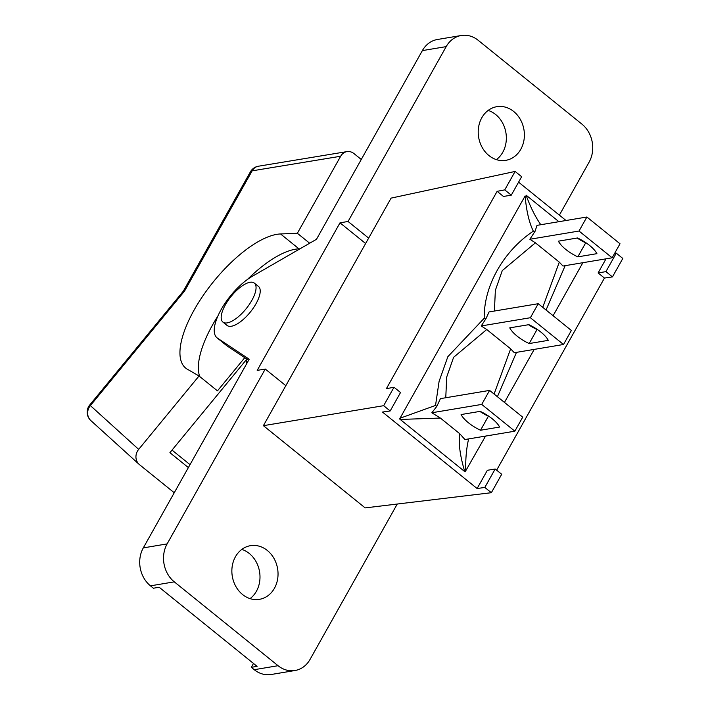 <?xml version="1.0" encoding="UTF-8"?>
<svg xmlns="http://www.w3.org/2000/svg" width="710" height="710" viewBox="0 0 710 710"><rect width="100%" height="100%" fill="white"/><g stroke="black" fill="none" stroke-linecap="round" stroke-linejoin="round"><path stroke-width="1.06" d="M248.624 360.219L227.289 346.072A40.976 15.895 128.9 0 1 226.818 345.726L217.029 337.818A40.976 15.895 128.9 0 0 217.5 338.164L249.201 359.189L143.305 547.889A27.317 23.066 80.5 0 0 150.467 585.839L153.404 588.217L159.182 587.25L257.082 666.353L251.313 667.32L254.251 669.699A27.317 23.066 80.5 0 0 271.176 674.5L294.996 670.515A27.317 23.066 -99.5 0 1 278.063 665.705L254.251 669.699M422.37 50.605L446.191 46.62A27.317 23.066 -99.5 0 1 461.26 35.5L437.44 39.485A27.317 23.066 80.5 0 0 422.37 50.605L316.483 239.297L252.156 276.394A40.976 15.895 128.9 0 0 221.476 308.965A40.976 15.895 128.9 0 0 217.029 337.818M251.313 667.32L253.488 663.451M224.644 322.873A25.036 9.718 -51.1 0 0 247.666 306.773A25.036 9.718 -51.1 0 0 254.358 283.113A25.036 9.718 -51.1 0 0 231.061 296.478A25.036 9.718 -51.1 0 0 222.887 322.065A25.036 9.718 -51.1 0 0 224.644 322.873M254.358 283.113L258.52 286.476A25.036 9.718 128.9 0 1 251.828 310.137A25.036 9.718 128.9 0 1 228.797 326.236A25.036 9.718 128.9 0 1 227.049 325.42L222.887 322.065M244.773 357.671L217.464 390.873L199.031 375.98L187.334 369.218A84.224 32.678 128.9 0 1 185.692 368.091A84.224 32.678 128.9 0 1 204.906 293.017A84.224 32.678 128.9 0 1 280.548 233.954L297.357 233.279L309.675 243.228M199.705 376.531A84.224 32.678 128.9 0 1 217.89 316.03M247.408 279.491A84.224 32.678 128.9 0 1 298.981 248.855L299.984 248.811M361.275 159.475L354.015 153.617A11.378 9.62 -99.4 0 0 346.977 151.612A11.378 9.62 -99.4 0 0 340.667 156.244L297.357 233.279M199.031 375.98L138.681 449.377L90.383 405.596A11.378 10.49 132.2 0 0 90.898 420.622L139.196 464.402A11.378 10.49 -47.8 0 1 138.681 449.377M174.252 492.749L139.613 464.757A11.378 10.49 -47.8 0 1 139.196 464.402M188.372 467.588L169.912 452.669L246.885 359.065M172.024 450.104L190.023 464.642M89.753 404.957L90.383 405.596L184.565 291.056L183.313 291.171L89.753 404.957A11.378 11.378 0 0 0 90.898 420.622M184.565 291.056L252.148 170.844A11.378 4.189 -150.7 0 0 250.381 171.864L183.118 291.517M246.317 359.757A68.852 58.14 80.5 0 0 246.343 364.274M511.289 195.152L521.637 176.71L515.114 171.438L391.095 198.117L263.392 425.672L365.162 507.898L491.355 492.704L501.704 474.262L495.172 468.99L487.353 470.295L477.12 488.533L382.477 412.057L390.18 410.966L400.529 392.515L394.006 387.243L386.373 388.698L497.124 191.336L504.757 189.881L511.289 195.152L503.47 196.466L497.124 191.336M285.837 385.672L265.256 369.04L167.125 543.895L143.305 547.889M150.467 585.839L174.287 581.854A27.317 23.066 -99.5 0 1 167.125 543.895M174.287 581.854L278.063 665.705M397.254 504.038L310.066 659.395A27.317 23.066 -99.5 0 1 294.996 670.515M242.58 594.545A27.202 22.968 -99.5 0 1 232.25 566.065A27.202 22.968 -99.5 0 1 250.461 545.679A27.202 22.968 -99.5 0 1 277.601 568.71A27.202 22.968 -99.5 0 1 259.443 599.329A27.202 22.968 -99.5 0 1 242.58 594.545M559.382 215.13L589.131 162.111A27.317 23.066 -99.5 0 0 581.969 124.161L478.194 40.301A27.317 23.066 -99.5 0 0 461.26 35.5M446.191 46.62L348.06 221.476L368.65 238.107M488.933 155.552A27.202 22.968 -99.5 0 1 478.602 127.063A27.202 22.968 -99.5 0 1 496.814 106.686A27.202 22.968 -99.5 0 1 523.953 129.717A27.202 22.968 -99.5 0 1 505.795 160.336A27.202 22.968 -99.5 0 1 488.933 155.552M265.256 369.04L257.197 370.389L340.001 222.825L348.06 221.476M365.614 243.521L340.001 222.825M496.397 159.626A27.202 22.968 80.5 0 0 505.91 132.734A27.202 22.968 80.5 0 0 488.16 110.414M250.044 598.619A27.202 22.968 80.5 0 0 259.558 571.736A27.202 22.968 80.5 0 0 241.808 549.407M533.751 327.887L534.115 327.425M546.052 310.022L565.151 265.664M431.822 412.767L481.726 404.416L489.589 390.402L522.711 417.161L514.848 431.183L464.943 439.534L459.716 433.686C458.358 443.191 460.036 455.82 464.748 471.6L400.209 419.45L440.377 418.057L431.822 412.767L436.81 406.386L435.532 405.437L400.467 418.075L399.845 419.157A29.589 10.934 -150.7 0 1 399.597 418.962L525.125 195.933C526.394 210.879 529.128 222.62 533.334 231.158L535.1 231.229L536.991 225.363L586.886 217.012L620.016 243.778L612.144 257.801L562.986 266.028L559.303 262.15L542.733 307.341M494.409 311.042L495.358 290.346L502.254 270.625L535.384 242.829L559.311 262.15M540.798 224.724C535.26 216.754 530.352 206.894 526.083 195.161L558.921 221.697M581.792 240.175L584.206 242.128M468.635 438.913C466.452 448.054 465.485 458.687 465.733 470.819L464.748 471.6M533.334 231.158C503.665 250.87 483.67 285.926 484.229 318.231A15.797 5.84 29.3 0 1 485.897 318.817L489.075 311.93L538.242 303.702L571.364 330.469L563.5 344.492L514.333 352.719L510.65 348.841L494.089 394.032M485.099 414.578L485.462 414.116M497.408 396.712L516.49 352.355M582.866 262.7L553.108 315.719M534.213 349.391L504.464 402.41M485.569 436.082L465.165 471.813M445.765 397.733L446.705 377.037L453.601 357.316L486.74 329.52L510.65 348.841M440.377 418.057L459.716 433.686M535.1 231.229L529.864 239.261L535.384 242.82M484.229 318.231L447.85 356.686L439.099 381.341L435.532 405.437M436.81 406.386L440.431 398.63L489.589 390.402M485.888 318.817L481.211 325.952L486.74 329.52M529.864 239.261L579.023 231.034L586.886 217.012M481.211 325.952L530.37 317.725L538.242 303.702M612.144 257.801L579.023 231.034M596.915 253.665L577.825 256.86A22.764 8.413 29.3 0 1 558.406 241.169L577.496 237.974A22.764 8.413 29.3 0 1 596.915 253.665M577.186 238.027A22.764 8.413 -150.7 0 0 585.688 242.838L586.007 242.784M585.688 242.838L577.825 256.86M563.5 344.492L530.37 317.725M548.271 340.356L529.172 343.551A22.764 8.413 29.3 0 1 509.753 327.86L528.852 324.665A22.764 8.413 29.3 0 1 548.271 340.356M528.533 324.719A22.764 8.413 -150.7 0 0 537.035 329.529L529.172 343.551M514.848 431.183L481.726 404.416M499.618 427.047L480.519 430.242A22.764 8.413 29.3 0 1 461.101 414.551L480.2 411.356A22.764 8.413 29.3 0 1 499.618 427.047M479.88 411.409A22.764 8.413 -150.7 0 0 488.391 416.22L480.519 430.242M606.029 258.822L598.113 272.933L604.45 278.054L496.645 470.171M518.575 182.168L566.03 220.508M495.172 468.99L484.823 487.433L477.12 488.533M614.549 253.505L616.28 253.177L605.932 271.628L598.113 272.933M605.932 271.628L612.455 276.9L604.45 278.054M394.006 387.243L383.657 405.685L390.18 410.966M383.657 405.685L263.392 425.672M484.823 487.433L491.355 492.704M515.114 171.438L504.757 189.881M612.455 276.9L622.812 258.449L616.28 253.177M280.548 233.954L298.981 248.855M346.977 151.612L258.458 166.211A11.378 9.62 80.6 0 0 258.449 166.211A11.378 9.62 80.6 0 0 252.148 170.844L340.667 156.244M217.5 338.164L227.289 346.072M258.449 166.211A11.378 11.378 0 0 0 250.381 171.864"/></g></svg>

